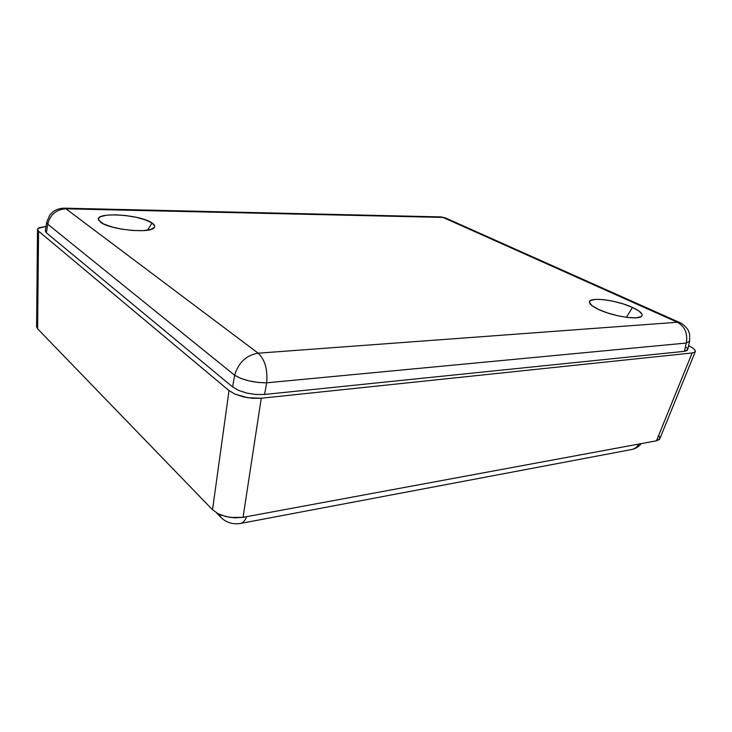 <?xml version="1.0" encoding="UTF-8"?>
<svg xmlns="http://www.w3.org/2000/svg" width="732" height="732" viewBox="0 0 732 732"><rect width="100%" height="100%" fill="white"/><g stroke="black" fill="none" stroke-linecap="round" stroke-linejoin="round"><path stroke-width="1.1" d="M152.027 222.986L147.626 230.159L152.027 222.986L154.644 225.987L154.379 227.341L150.682 229.491L143.225 230.626L133.078 230.516L121.841 229.18L111.356 226.819L103.304 223.809L98.674 220.158C93.476 211.585 140.462 214.348 152.027 222.986C154.544 224.697 155.257 226.243 154.168 227.634C150.755 233.81 109.846 229.821 100.623 222.217L98.417 219.179L98.957 217.852L100.549 216.718L106.588 215.199L115.537 214.805L126.032 215.574L136.582 217.386L145.677 219.975L152.027 222.986M632.485 307.449L626.372 317.313L632.485 307.449L638.972 311.027L642.019 314.266L642.056 315.593L641.076 316.663L636.19 317.816L628.056 317.523L617.945 315.803L607.514 312.93L598.437 309.389C593.24 306.909 590.294 304.704 589.608 302.783C586.817 296.359 615.868 299.617 632.485 307.449C640.399 311.146 643.41 314.11 641.516 316.343C638.112 320.296 612.309 316.16 598.437 309.389L592.151 305.747L589.553 302.572L589.754 301.31L590.944 300.33L596.022 299.333L603.964 299.699L613.617 301.355L623.6 304.064L632.485 307.449M46.757 222.107L45.302 230.873L46.372 232.803L232.602 386.899L238.577 390.403L246.794 393.084L255.935 394.511L264.545 394.457L684.411 351.333L687.22 350.463L687.549 348.78M686.991 347.965L686.47 347.444M45.302 230.882L46.372 232.803L232.602 386.899L234.652 375.251L47.79 224.23L46.372 232.803L47.79 224.23L234.652 375.251L232.602 386.899L238.577 390.403L246.794 393.084L255.935 394.511L264.545 394.457L684.411 351.333L686.277 343.043L266.686 382.809L264.545 394.457L266.686 382.809C253.784 382.735 243.106 380.219 234.652 375.251C238.403 362.569 246.245 355.212 258.158 353.181L677.375 322.254L443.016 217.431L65.953 208.812L258.158 353.181L65.953 208.812C56.154 209.489 50.105 214.622 47.79 224.23L46.766 222.08L47.79 224.23C50.105 214.622 56.154 209.489 65.953 208.812L63.885 208.153L65.953 208.812L443.016 217.431L440.252 216.892L446.117 218.228L443.016 217.431L677.375 322.254L258.158 353.181C246.245 355.212 238.403 362.569 234.652 375.251L240.718 378.353L248.981 380.887L258.131 382.461L266.686 382.809C267.775 369.45 264.929 359.577 258.158 353.181C264.929 359.577 267.775 369.45 266.686 382.809L686.277 343.043L684.411 351.333L687.696 349.731L689.636 341.176L686.277 343.043C687.906 333.508 684.932 326.582 677.375 322.254C684.932 326.582 687.906 333.508 686.277 343.043L689.636 341.204M46.766 222.08L49.785 214.998L53.409 211.438C56.538 209.361 60.024 208.263 63.885 208.153M680.449 322.885L677.375 322.254L680.449 322.885C684.722 324.944 688.501 330.278 688.263 330.425L689.636 334.204L689.636 341.176M659.12 436.135L659.807 437.425L659.34 439.539L656.485 440.792L243.051 517.332L230.305 517.451L221.842 515.346L218.145 513.745L212.527 509.774L37.607 328.814L36.6 326.701M695.208 350.381L692.984 348.148L688.611 345.696L692.984 348.148L695.208 350.381L694.924 352.074L692.143 352.952L261.26 398.235L243.051 517.332L656.485 440.792L692.143 352.952L261.26 398.235L247.91 397.76L235.027 394.145L229.015 390.586L38.567 231.175L37.607 328.814L212.527 509.774L229.015 390.586L38.567 231.175L37.542 229.262L39.226 227.679L46.043 226.435L38.055 228.411M695.382 351.314L694.924 352.074L692.143 352.952L656.485 440.792L659.779 438.889L695.308 351.57M638.908 444.04C637.224 446.859 634.964 448.661 632.128 449.439L630.774 449.695L632.128 449.439C634.964 448.661 637.224 446.859 638.908 444.04M246.574 516.673C245.22 520.351 243.344 522.584 240.938 523.362L239.776 523.581L240.938 523.362C243.344 522.584 245.22 520.351 246.574 516.673M218.621 513.983L221.576 518.036L218.621 513.983M229.015 390.586L212.527 509.774L218.145 513.745L225.95 516.6L234.725 517.863L243.051 517.332L261.26 398.235L252.549 398.3L243.317 396.863L235.027 394.145L229.015 390.586M36.618 326.454L37.607 328.814L38.567 231.175L37.542 229.262M440.252 216.892L64.498 208.172M445.266 217.843L441.085 216.91M446.117 218.228L679.635 322.519M216.599 512.903L220.295 516.719C225.767 522.547 232.648 524.762 240.938 523.362L632.128 449.439C635.898 448.515 638.935 446.575 641.241 443.61M37.515 229.5L36.6 326.747"/></g></svg>
